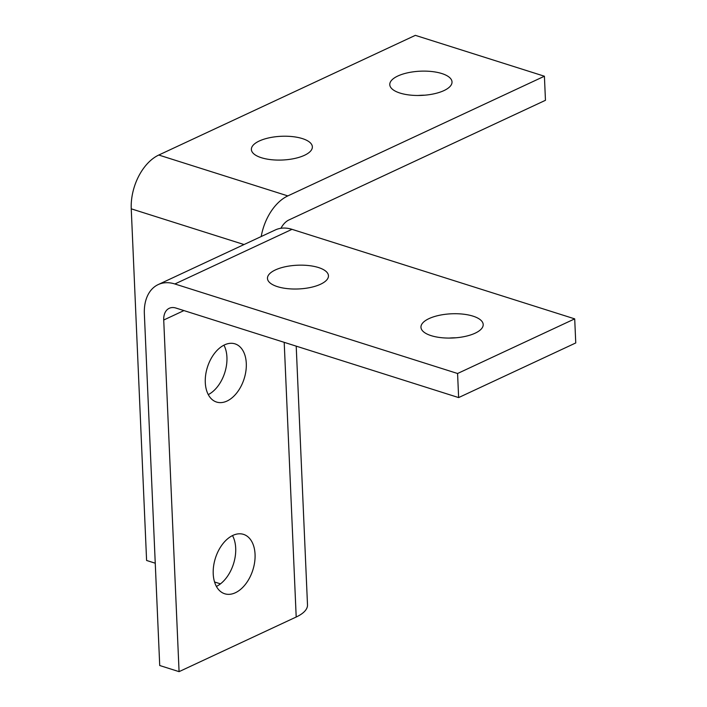 <?xml version="1.0" encoding="UTF-8"?>
<svg xmlns="http://www.w3.org/2000/svg" width="707" height="707" viewBox="0 0 707 707"><rect width="100%" height="100%" fill="white"/><g stroke="black" fill="none" stroke-linecap="round" stroke-linejoin="round"><path stroke-width="1.06" d="M158.191 284.585A43.604 29.279 65 0 1 174.876 283.975L292 229.333A43.604 29.279 -115 0 0 275.315 229.952L158.191 284.585A43.604 29.279 65 0 0 152.571 288.5A43.604 29.279 65 0 0 144.361 313.881L159.72 665.517L179.074 671.65L296.198 617.017A43.604 16.968 -2.5 0 0 307.501 604.892L296.206 346.138M227.018 401.046A30.525 19.248 -72.4 0 1 216.572 402.053A30.525 19.248 -72.4 0 1 205.675 374.896A30.525 19.248 -72.4 0 1 224.561 344.866A30.525 19.248 -72.4 0 1 235.007 343.858A30.525 19.248 -72.4 0 1 245.903 371.016A30.525 19.248 -72.4 0 1 227.018 401.046M304.452 155.31A30.525 11.878 177.5 0 1 271.117 159.676A30.525 11.878 177.5 0 1 251.374 149.486A30.525 11.878 177.5 0 1 259.283 141.002A30.525 11.878 177.5 0 1 292.61 136.628A30.525 11.878 177.5 0 1 312.361 146.826A30.525 11.878 177.5 0 1 304.452 155.31M261.21 236.536A43.604 27.493 -72.4 0 1 267.635 217.323A43.604 27.493 -72.4 0 1 287.829 195.91L544.408 76.223L545.459 100.297L288.88 219.983A17.445 11.003 107.6 0 0 280.944 228.281M287.829 195.91L158.775 155.036A43.604 27.493 107.6 0 0 138.581 176.45A43.604 27.493 107.6 0 0 131.246 208.83L244.03 244.542M292 229.333L574.703 318.866L575.754 342.948L458.631 397.581L175.928 308.049A17.445 11.71 -115 0 0 169.256 308.296A17.445 11.71 -115 0 0 167.002 309.86A17.445 11.71 -115 0 0 163.724 320.015L183.935 310.585M320.545 284.241A30.525 11.878 177.5 0 1 287.219 288.615A30.525 11.878 177.5 0 1 267.467 278.417A30.525 11.878 177.5 0 1 275.377 269.933A30.525 11.878 177.5 0 1 308.703 265.567A30.525 11.878 177.5 0 1 328.455 275.757A30.525 11.878 177.5 0 1 320.545 284.241M232.877 535.402A31.152 19.646 -72.4 0 1 243.535 534.377A31.152 19.646 -72.4 0 1 254.661 562.092A31.152 19.646 -72.4 0 1 235.387 592.74A31.152 19.646 -72.4 0 1 224.729 593.765A31.152 19.646 -72.4 0 1 213.611 566.051A31.152 19.646 -72.4 0 1 232.877 535.402M216.404 586.43A31.152 19.646 107.6 0 0 232.506 535.588M443.943 90.602A31.152 12.125 177.5 0 1 409.927 95.056A31.152 12.125 177.5 0 1 389.778 84.654A31.152 12.125 177.5 0 1 397.847 76.002A31.152 12.125 177.5 0 1 431.862 71.54A31.152 12.125 177.5 0 1 452.02 81.941A31.152 12.125 177.5 0 1 443.943 90.602M475.122 333.191A31.152 12.125 177.5 0 1 441.115 337.654A31.152 12.125 177.5 0 1 420.957 327.253A31.152 12.125 177.5 0 1 429.034 318.601A31.152 12.125 177.5 0 1 463.041 314.138A31.152 12.125 177.5 0 1 483.199 324.54A31.152 12.125 177.5 0 1 475.122 333.191M455.962 337.787A31.152 12.125 -2.5 0 0 449.245 338.079M424.783 95.189A31.152 12.125 -2.5 0 0 418.058 95.489M208.282 394.612A30.525 19.248 107.6 0 0 223.942 345.166M131.246 208.83L146.596 560.465L155.248 563.205M214.557 581.985L220.469 583.858M179.074 671.65L163.724 320.015M458.631 397.581L457.579 373.499L174.876 283.975M457.579 373.499L574.703 318.866M544.408 76.223L415.354 35.35L158.775 155.036M284.205 342.338L296.198 617.017"/></g></svg>
